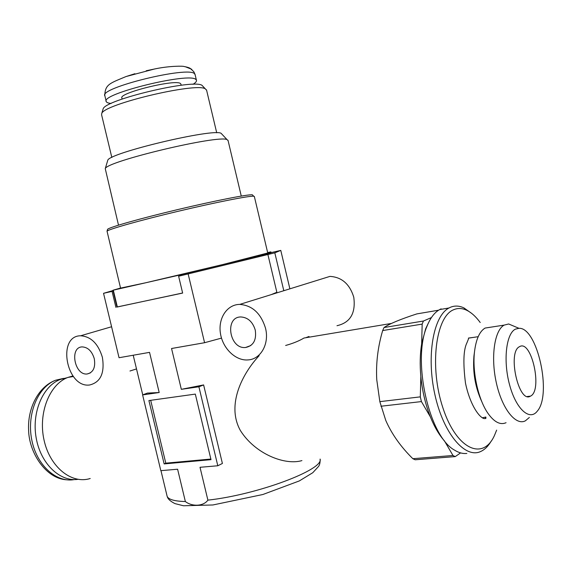 <?xml version="1.0" encoding="UTF-8"?>
<svg xmlns="http://www.w3.org/2000/svg" width="572" height="572" viewBox="0 0 572 572"><rect width="100%" height="100%" fill="white"/><g stroke="black" fill="none" stroke-linecap="round" stroke-linejoin="round"><path stroke-width="0.86" d="M102.381 357.285C98.184 343.658 90.927 336.486 80.609 335.778C56.671 335.821 66.416 388.274 89.661 384.985C100.615 382.275 104.862 373.037 102.381 357.285M129.973 371.006L136.501 368.919M265.522 328.235C260.939 313.377 252.352 305.434 239.768 304.397C227.048 304.433 218.018 318.261 220.42 333.297C222.608 348.348 235.621 361.039 248.105 359.917C260.782 359.273 269.526 343.786 265.522 328.235M336.987 325.711C350.3 322.658 355.891 313.141 353.761 297.161C349.678 284.027 341.741 277.105 329.944 276.39L320.463 279.336M285.65 345.467C292.935 343.443 299.056 340.962 304.011 338.023L391.462 323.43M116.967 307.007L182.647 293.071L178.621 276.233L274.817 252.838L283.669 290.161L284.291 290.569M271.242 294.623L276.855 292.271L267.918 254.612M72.937 375.961L67.846 377.434C49.507 384.305 37.966 413.198 44.051 440.133C49.907 467.145 71.679 484.463 90.219 478.507M274.817 252.838L280.773 250.393L271.686 252.481L262.884 255.684L178.621 276.233M280.773 250.393L289.882 288.831M148.913 400.564L164.143 463.921L211.011 459.666L195.317 394.101L148.913 400.564M115.923 307.393L112.069 291.377L103.539 293.322L119.047 357.722L149.542 352.366L159.188 392.521L142.607 394.909L160.825 470.663L177.606 469.219L185.364 501.537C192.192 506.892 203.532 506.327 207.893 500.142L200.021 467.295L217.803 465.765L198.899 386.786L181.331 389.325L171.55 348.505L204.583 342.714L221.5 338.102M188.174 274.06L204.583 342.714M113.013 290.547L103.539 293.322M113.134 291.062L112.069 291.377M259.159 355.662C242.492 373.53 226.119 404.812 240.362 430.48C255.076 454.011 285.049 465.658 301.923 460.596M198.899 386.786L203.618 384.927L181.331 389.325M203.618 384.927L222.401 463.463L217.803 465.765M159.188 392.521L147.433 393.086L142.607 394.909M255.255 330.065C252.71 321.822 247.926 317.453 240.919 316.959C224.346 316.745 229.286 349.263 245.51 347.504C253.41 345.867 256.664 340.054 255.255 330.065M94.287 358.723C91.97 351.187 87.945 347.247 82.225 346.904C69.212 347.018 74.51 375.654 87.209 373.974C93.3 372.515 95.66 367.431 94.287 358.723M150.686 400.321L165.787 463.156L164.143 463.921M210.868 459.044L165.787 463.156M519.476 346.703L519.498 346.696C531.481 338.917 542.95 390.719 530.444 396.153C518.668 403.868 507.178 352.052 519.476 346.703M460.589 452.895L455.233 456.599L415.15 459.774L412.841 458.701C400.729 446.739 391.706 433.991 385.778 420.456L379.837 401.644L376.755 379.729C375.875 363.299 377.849 346.911 382.675 330.559L384.026 327.534C389.603 323.738 400.536 319.197 416.824 313.906L438.61 310.196M455.233 456.599L452.988 455.491L444.444 440.905C439.103 434.906 434.398 426.869 430.33 416.802L421.421 401.58L380.923 406.242M421.421 401.58L420.313 396.868L379.837 401.644M420.313 396.868L420.835 376.369C419.769 364.6 420.048 353.753 421.664 343.836L422.165 324.109L423.437 321.028L384.026 327.534M423.437 321.028L431.417 317.582M422.165 324.109L382.675 330.559M515.393 329.15L518.954 328.307C537.272 327.027 552.209 394.501 537.294 411.139C529.651 421.307 515.994 409.023 509.581 384.834C503.01 360.775 506.127 333.576 515.393 329.15M529.365 417.453L525.353 420.835C515.694 425.997 501.98 408.651 496.324 382.775C490.54 356.971 494.494 330.237 504.161 325.111L508.665 323.974L515.915 327.027M506.063 422.708C500.364 425.232 494.422 422.236 488.231 413.728C478.328 399.992 472.1 371.857 474.51 351.751C476.047 339.246 479.579 331.345 485.106 328.056L491.341 327.098M481.996 402.109C475.303 387.702 472.615 372.351 473.938 356.049L474.331 353.088M468.618 338.045L473.752 337.351M485.857 417.038L482.26 417.817M496.646 430.115L494.422 435.549C482.947 461.111 456.47 449.363 442.985 408.108C429.2 367.117 435.664 316.409 453.753 309.688C457.879 307.943 462.19 308.129 466.68 310.253C471.385 312.526 475.89 316.609 480.208 322.508M491.212 441.076C488.273 446.16 484.784 449.628 480.752 451.472C465.122 459.03 443.393 433.512 434.899 394.63C426.204 355.848 433.44 315.923 448.984 307.986L450.429 307.278C454.747 305.484 459.252 305.698 463.935 307.915L471.743 313.449M466.845 453.439C462.884 453.889 458.787 452.788 454.554 450.128C428.871 436.429 411.919 359.838 427.084 326.069C430.38 317.875 434.57 312.376 439.661 309.574L441.126 308.866M485.621 417.145L485.385 418.597M421.664 343.836L425.682 328.7L428.642 322.501M430.33 416.802C425.404 404.318 422.243 390.84 420.835 376.369M452.988 455.491L412.841 458.701M67.16 377.713L60.339 379.429C42.979 385.943 31.574 412.233 36.158 437.852C40.548 463.52 59.86 482.032 77.992 479.343M107.586 160.889L107.772 160.267C108.895 153.003 213.127 128.171 221.071 133.276L222.072 134.341M118.504 225.146L105.255 168.661C106.235 161.375 218.962 134.52 227.063 139.639L228.085 140.59M107.493 229.615L107.593 229.293C109.202 227.313 140.047 218.547 177.406 209.652C214.757 200.751 248.019 194.244 252.352 194.802L252.874 195.367M182.632 292.993L116.981 307.057L112.941 290.247L145.731 282.768L120.556 288.102L107.028 231.167C108.644 229.222 139.904 220.384 177.785 211.368C215.658 202.338 249.349 195.703 253.689 196.225L254.361 196.575M180.044 275.89L179.83 274.989L145.731 282.768L222.823 264.529L267.753 252.981M271.085 252.71L270.885 251.866L267.66 252.595M117.353 307L113.306 290.176M181.331 275.575L181.117 274.682L263.192 254.697L270.885 251.866M179.83 274.989L181.117 274.682M264.121 255.369L263.921 254.511M263.399 255.555L263.192 254.697M120.542 288.031L112.941 290.247M102.896 109.667L103.139 108.866C105.076 99.814 193.064 78.85 201.987 85.314L203.267 86.672M111.833 157.464L101.601 114.822L101.745 113.499C103.661 104.261 196.153 82.225 205.298 88.832L206.614 90.29M192.993 84.341C195.71 82.647 196.854 81.253 196.418 80.166L196.01 79.644C190.726 71.7 99.507 94.094 106.27 101.644C106.714 102.581 108.337 103.182 111.147 103.453M146.225 70.749L156.278 68.64M126.319 76.462L134.899 73.724M191.827 69.326L185.221 66.702M180.966 84.32L180.573 83.648C176.469 78.65 117.689 93.15 121.929 98.098L122.158 99.049M167.246 496.546C167.839 498.998 170.427 501.358 175.003 503.617L183.469 505.762L212.891 504.976L262.863 494.508L299.313 480.93L312.77 472.715L318.532 466.459C319.734 464.836 320.256 462.369 320.106 459.059C324.024 469.569 257.679 494.68 207.893 500.142M185.364 501.537C173.545 501.215 167.403 499.184 166.931 495.452L160.968 470.656M63.599 378.378L55.749 380.194C38.188 386.751 26.741 413.434 31.624 439.146C36.301 464.914 56.127 483.011 74.346 479.579M195.145 74.839L194.637 73.859C189.275 65.616 98.055 88.038 104.89 95.881L106.177 101.251M111.59 326.748L80.609 335.778M329.944 276.39L239.768 304.397M309.016 336.479L305.741 337.737M73.359 376.512L67.846 377.434M142.743 394.859L133.212 355.233M250.786 345.56L245.51 347.504M90.347 372.923L87.209 373.974M527.341 396.496L530.444 396.153M518.954 328.307L508.665 323.974M485.106 328.056L504.161 325.111M473.938 356.049L474.51 351.751M468.389 338.159L478.185 336.686M485.993 417.782C486.107 418.497 485.328 418.733 483.655 418.489C477.734 416.08 469.412 402.28 465.494 383.168C462.955 363.113 463.456 349.621 466.981 342.692L468.518 338.867M466.68 310.253L463.935 307.915M439.661 309.574L448.984 307.986M425.682 328.7L427.084 326.069M60.339 379.429L55.749 380.194C38.696 386.372 27.456 407.815 28.6 430.216C29.108 453.031 45.974 478.514 66.338 479.772M107.772 160.267L105.255 168.661M221.071 133.276L227.063 139.639M227.999 140.233L241.27 196.067M107.593 229.293L107.028 231.167M252.352 194.802L253.689 196.225M254.318 196.389L267.76 253.031M103.139 108.866L101.745 113.499M201.987 85.314L205.298 88.832M206.506 89.833L216.724 132.811M196.418 80.166L195.045 74.403L193.794 71.693L190.476 68.59M155.934 68.704C170.091 65.83 183.483 65.952 184.12 66.524C187.43 67.139 189.525 67.811 190.405 68.54M126.205 76.498L154.819 68.912M125.904 76.605C110.038 83.262 105.076 84.284 104.798 95.517M181.195 85.264L180.902 84.048"/></g></svg>
